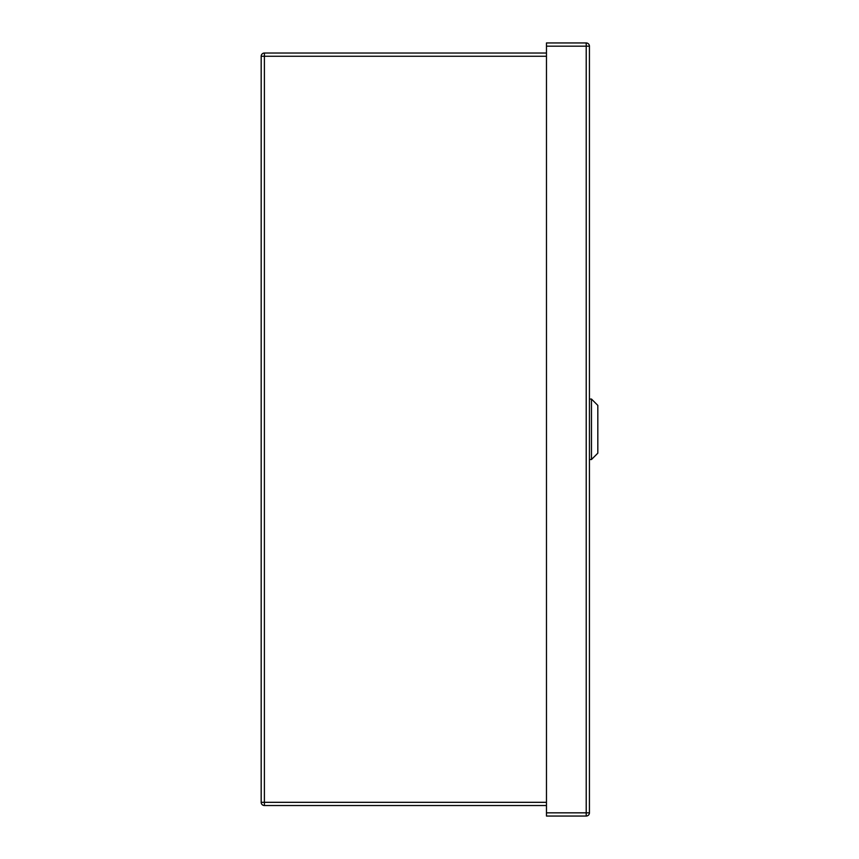 <?xml version="1.0" encoding="UTF-8"?>
<svg xmlns="http://www.w3.org/2000/svg" width="859" height="859" viewBox="0 0 859 859"><rect width="100%" height="100%" fill="white"/><g stroke="black" fill="none" stroke-linecap="round" stroke-linejoin="round"><path stroke-width="1.29" d="M597.821 405.394L597.821 453.176L591.475 459.522L591.475 399.048L597.821 405.394M546.474 46.171L546.474 42.95L586.214 42.95A3.221 3.221 0 0 1 589.435 46.171L589.435 812.829L586.214 812.829L586.214 816.05L546.474 816.05L546.474 812.829L586.214 812.829L586.214 46.171L546.474 46.171L546.474 812.829M586.214 816.05A3.221 3.221 0 0 0 589.435 812.829A3.221 3.221 0 0 1 586.214 816.05M546.474 805.538L264.4 805.538A3.221 3.221 0 0 1 261.179 802.317L261.179 56.254L264.4 56.254L264.4 802.317L546.474 802.317M546.474 56.254L264.4 56.254L264.4 53.033A3.221 3.221 0 0 0 261.179 56.254A3.221 3.221 0 0 1 264.4 53.033L546.474 53.033M586.214 42.95L586.214 46.171L589.435 46.171A3.221 3.221 0 0 0 586.214 42.95M264.4 805.538L264.4 802.317L261.179 802.317A3.221 3.221 0 0 0 264.4 805.538M589.435 459.522L591.475 459.522M589.435 399.048L591.475 399.048"/></g></svg>
